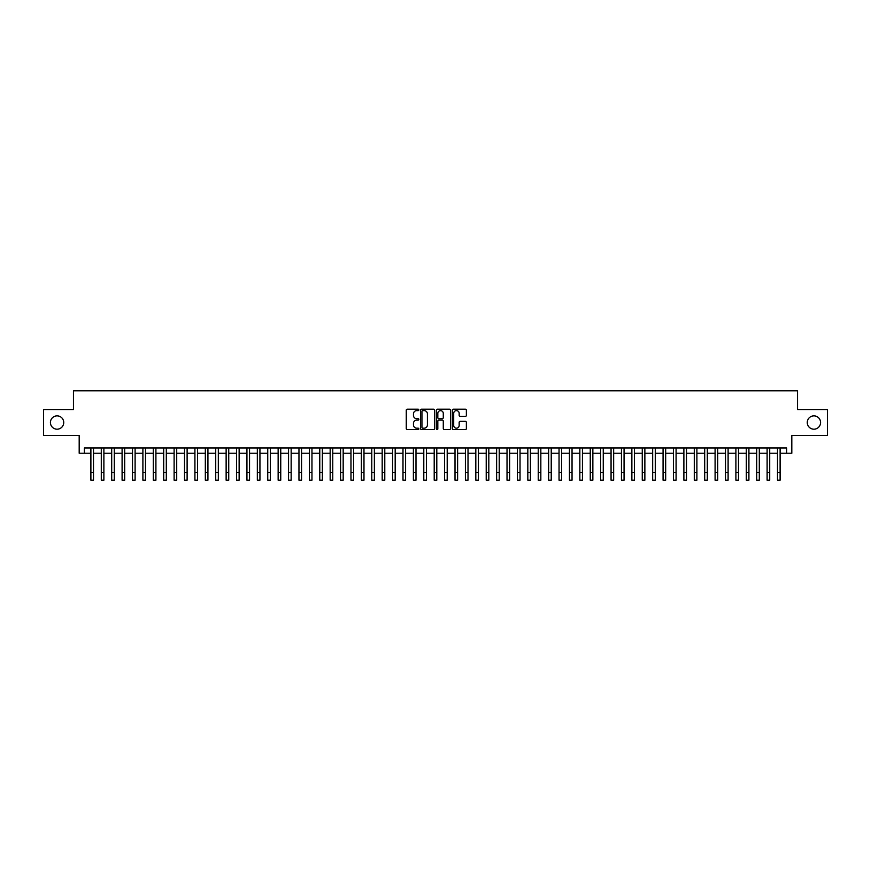 <?xml version="1.0" encoding="UTF-8"?>
<svg xmlns="http://www.w3.org/2000/svg" width="871" height="871" viewBox="0 0 871 871"><rect width="100%" height="100%" fill="white"/><g stroke="black" fill="none" stroke-linecap="round" stroke-linejoin="round"><path stroke-width="1.31" d="M418.853 409.903A0.719 0.719 0 0 0 418.145 409.185L407.29 409.185A1.023 1.023 0 0 0 406.267 410.208L406.267 428.586A1.023 1.023 0 0 0 407.29 429.61L418.145 429.61A0.719 0.719 0 0 0 418.853 428.902A0.719 0.719 0 0 0 418.145 428.184L416.741 428.184A3.266 3.266 0 0 1 413.464 424.917L413.464 423.382A3.266 3.266 0 0 1 416.741 420.116L418.145 420.116A0.719 0.719 0 0 0 418.853 419.397A0.719 0.719 0 0 0 418.145 418.69L416.741 418.69A3.266 3.266 0 0 1 413.464 415.423L413.464 413.888A3.266 3.266 0 0 1 416.741 410.622L418.145 410.622A0.719 0.719 0 0 0 418.853 409.903M807.265 422.522A6.663 6.663 0 0 0 813.928 429.185A6.663 6.663 0 0 0 820.58 422.522A6.663 6.663 0 0 0 813.928 415.859A6.663 6.663 0 0 0 807.265 422.522M50.42 422.522A6.663 6.663 0 0 0 57.072 429.185A6.663 6.663 0 0 0 63.735 422.522A6.663 6.663 0 0 0 57.072 415.859A6.663 6.663 0 0 0 50.42 422.522M465.343 416.392A1.023 1.023 0 0 0 466.366 415.369L466.366 410.208A1.023 1.023 0 0 0 465.343 409.185L453.29 409.185A1.023 1.023 0 0 0 452.278 410.208L452.278 428.586A1.023 1.023 0 0 0 453.29 429.61L465.343 429.61A1.023 1.023 0 0 0 466.366 428.586L466.366 422.359A1.023 1.023 0 0 0 465.343 421.346L460.182 421.346A1.023 1.023 0 0 0 459.169 422.359L459.169 425.451A2.733 2.733 0 0 1 456.437 428.184A2.733 2.733 0 0 1 453.704 425.451L453.704 413.355A2.733 2.733 0 0 1 456.437 410.622A2.733 2.733 0 0 1 459.169 413.355L459.169 415.369A1.023 1.023 0 0 0 460.182 416.392L465.343 416.392M84.378 453.214L84.378 448.01L786.622 448.01L786.622 453.214L791.815 453.214L791.815 435.522L827.45 435.522L827.45 409.522L797.542 409.522L797.542 390.796L73.458 390.796L73.458 409.522L43.55 409.522L43.55 435.522L79.185 435.522L79.185 453.214L90.889 453.214M434.607 410.208A1.023 1.023 0 0 0 433.584 409.185L421.531 409.185A1.023 1.023 0 0 0 420.519 410.208L420.519 428.586A1.023 1.023 0 0 0 421.531 429.61L433.584 429.61A1.023 1.023 0 0 0 434.607 428.586L434.607 410.208M437.416 409.185L449.469 409.185A1.023 1.023 0 0 1 450.481 410.208L450.481 428.586A1.023 1.023 0 0 1 449.469 429.61L444.308 429.61A1.023 1.023 0 0 1 443.285 428.586L443.285 421.139A1.023 1.023 0 0 0 442.261 420.116L438.842 420.116A1.023 1.023 0 0 0 437.819 421.139L437.819 428.902A0.719 0.719 0 0 1 437.111 429.61A0.719 0.719 0 0 1 436.393 428.902L436.393 410.208A1.023 1.023 0 0 1 437.416 409.185M93.491 453.214L101.286 453.214M103.889 453.214L111.695 453.214M114.297 453.214L122.092 453.214M124.695 453.214L132.501 453.214M135.103 453.214L142.898 453.214M145.501 453.214L153.307 453.214M155.909 453.214L163.704 453.214M166.307 453.214L174.113 453.214M176.715 453.214L184.521 453.214M187.113 453.214L194.919 453.214M197.521 453.214L205.327 453.214M207.929 453.214L215.725 453.214M218.327 453.214L226.133 453.214M228.735 453.214L236.531 453.214M239.133 453.214L246.939 453.214M249.542 453.214L257.337 453.214M259.939 453.214L267.745 453.214M270.348 453.214L278.143 453.214M280.745 453.214L288.551 453.214M291.154 453.214L298.96 453.214M301.551 453.214L309.357 453.214M311.96 453.214L319.766 453.214M322.357 453.214L330.163 453.214M332.766 453.214L340.572 453.214M343.174 453.214L350.969 453.214M353.572 453.214L361.378 453.214M363.98 453.214L371.775 453.214M374.378 453.214L382.184 453.214M384.786 453.214L392.581 453.214M395.184 453.214L402.99 453.214M405.592 453.214L413.387 453.214M415.99 453.214L423.796 453.214M426.398 453.214L434.204 453.214M436.796 453.214L444.602 453.214M447.204 453.214L455.01 453.214M457.613 453.214L465.408 453.214M468.01 453.214L475.816 453.214M478.419 453.214L486.214 453.214M488.816 453.214L496.622 453.214M499.225 453.214L507.02 453.214M509.622 453.214L517.428 453.214M520.031 453.214L527.826 453.214M530.428 453.214L538.234 453.214M540.837 453.214L548.643 453.214M551.234 453.214L559.04 453.214M561.643 453.214L569.449 453.214M572.04 453.214L579.846 453.214M582.449 453.214L590.255 453.214M592.857 453.214L600.652 453.214M603.255 453.214L611.061 453.214M613.663 453.214L621.458 453.214M624.061 453.214L631.867 453.214M634.469 453.214L642.265 453.214M644.867 453.214L652.673 453.214M655.275 453.214L663.071 453.214M665.673 453.214L673.479 453.214M676.081 453.214L683.887 453.214M686.479 453.214L694.285 453.214M696.887 453.214L704.693 453.214M707.296 453.214L715.091 453.214M717.693 453.214L725.499 453.214M728.102 453.214L735.897 453.214M738.499 453.214L746.305 453.214M748.908 453.214L756.703 453.214M759.305 453.214L767.111 453.214M769.714 453.214L777.509 453.214M780.111 453.214L786.622 453.214M422.664 410.622A0.719 0.719 0 0 0 421.945 411.33L421.945 427.465A0.719 0.719 0 0 0 422.664 428.184L424.144 428.184A3.266 3.266 0 0 0 427.411 424.917L427.411 413.888A3.266 3.266 0 0 0 424.144 410.622L422.664 410.622M443.285 413.398A2.733 2.733 0 0 0 440.552 410.666A2.733 2.733 0 0 0 437.819 413.398L437.819 417.666A1.023 1.023 0 0 0 438.842 418.69L442.261 418.69A1.023 1.023 0 0 0 443.285 417.666L443.285 413.398M90.889 472.409L93.491 472.409L93.491 480.204L90.889 480.204L90.889 448.01M93.491 472.409L93.491 448.01M101.286 480.204L103.889 480.204L101.286 480.204L101.286 448.01M103.889 480.204L103.889 448.01M111.695 480.204L114.297 480.204L111.695 480.204L111.695 448.01M114.297 480.204L114.297 448.01M122.092 480.204L124.695 480.204L122.092 480.204L122.092 448.01M124.695 480.204L124.695 448.01M132.501 480.204L135.103 480.204L132.501 480.204L132.501 448.01M135.103 480.204L135.103 448.01M142.898 480.204L145.501 480.204L142.898 480.204L142.898 448.01M145.501 480.204L145.501 448.01M153.307 480.204L155.909 480.204L153.307 480.204L153.307 448.01M155.909 480.204L155.909 448.01M163.704 480.204L166.307 480.204L163.704 480.204L163.704 448.01M166.307 480.204L166.307 448.01M174.113 480.204L176.715 480.204L174.113 480.204L174.113 448.01M176.715 480.204L176.715 448.01M184.521 480.204L187.113 480.204L184.521 480.204L184.521 448.01M187.113 480.204L187.113 448.01M194.919 480.204L197.521 480.204L194.919 480.204L194.919 448.01M197.521 480.204L197.521 448.01M205.327 480.204L207.929 480.204L205.327 480.204L205.327 448.01M207.929 480.204L207.929 448.01M215.725 480.204L218.327 480.204L215.725 480.204L215.725 448.01M218.327 480.204L218.327 448.01M226.133 480.204L228.735 480.204L226.133 480.204L226.133 448.01M228.735 480.204L228.735 448.01M236.531 480.204L239.133 480.204L236.531 480.204L236.531 448.01M239.133 480.204L239.133 448.01M246.939 480.204L249.542 480.204L246.939 480.204L246.939 448.01M249.542 480.204L249.542 448.01M257.337 480.204L259.939 480.204L257.337 480.204L257.337 448.01M259.939 480.204L259.939 448.01M267.745 480.204L270.348 480.204L267.745 480.204L267.745 448.01M270.348 480.204L270.348 448.01M278.143 480.204L280.745 480.204L278.143 480.204L278.143 448.01M280.745 480.204L280.745 448.01M288.551 480.204L291.154 480.204L288.551 480.204L288.551 448.01M291.154 480.204L291.154 448.01M298.96 480.204L301.551 480.204L298.96 480.204L298.96 448.01M301.551 480.204L301.551 448.01M309.357 480.204L311.96 480.204L309.357 480.204L309.357 448.01M311.96 480.204L311.96 448.01M319.766 480.204L322.357 480.204L319.766 480.204L319.766 448.01M322.357 480.204L322.357 448.01M330.163 480.204L332.766 480.204L330.163 480.204L330.163 448.01M332.766 480.204L332.766 448.01M340.572 480.204L343.174 480.204L340.572 480.204L340.572 448.01M343.174 480.204L343.174 448.01M350.969 480.204L353.572 480.204L350.969 480.204L350.969 448.01M353.572 480.204L353.572 448.01M361.378 480.204L363.98 480.204L361.378 480.204L361.378 448.01M363.98 480.204L363.98 448.01M371.775 480.204L374.378 480.204L371.775 480.204L371.775 448.01M374.378 480.204L374.378 448.01M382.184 480.204L384.786 480.204L382.184 480.204L382.184 448.01M384.786 480.204L384.786 448.01M392.581 480.204L395.184 480.204L392.581 480.204L392.581 448.01M395.184 480.204L395.184 448.01M402.99 480.204L405.592 480.204L402.99 480.204L402.99 448.01M405.592 480.204L405.592 448.01M413.387 480.204L415.99 480.204L413.387 480.204L413.387 448.01M415.99 480.204L415.99 448.01M423.796 480.204L426.398 480.204L423.796 480.204L423.796 448.01M426.398 480.204L426.398 448.01M434.204 480.204L436.796 480.204L434.204 480.204L434.204 448.01M436.796 480.204L436.796 448.01M444.602 480.204L447.204 480.204L444.602 480.204L444.602 448.01M447.204 480.204L447.204 448.01M455.01 480.204L457.613 480.204L455.01 480.204L455.01 448.01M457.613 480.204L457.613 448.01M465.408 480.204L468.01 480.204L465.408 480.204L465.408 448.01M468.01 480.204L468.01 448.01M475.816 480.204L478.419 480.204L475.816 480.204L475.816 448.01M478.419 480.204L478.419 448.01M486.214 480.204L488.816 480.204L486.214 480.204L486.214 448.01M488.816 480.204L488.816 448.01M496.622 480.204L499.225 480.204L496.622 480.204L496.622 448.01M499.225 480.204L499.225 448.01M507.02 480.204L509.622 480.204L507.02 480.204L507.02 448.01M509.622 480.204L509.622 448.01M517.428 480.204L520.031 480.204L517.428 480.204L517.428 448.01M520.031 480.204L520.031 448.01M527.826 480.204L530.428 480.204L527.826 480.204L527.826 448.01M530.428 480.204L530.428 448.01M538.234 480.204L540.837 480.204L538.234 480.204L538.234 448.01M540.837 480.204L540.837 448.01M548.643 480.204L551.234 480.204L548.643 480.204L548.643 448.01M551.234 480.204L551.234 448.01M559.04 480.204L561.643 480.204L559.04 480.204L559.04 448.01M561.643 480.204L561.643 448.01M569.449 480.204L572.04 480.204L569.449 480.204L569.449 448.01M572.04 480.204L572.04 448.01M579.846 480.204L582.449 480.204L579.846 480.204L579.846 448.01M582.449 480.204L582.449 448.01M590.255 480.204L592.857 480.204L590.255 480.204L590.255 448.01M592.857 480.204L592.857 448.01M600.652 480.204L603.255 480.204L600.652 480.204L600.652 448.01M603.255 480.204L603.255 448.01M611.061 480.204L613.663 480.204L611.061 480.204L611.061 448.01M613.663 480.204L613.663 448.01M621.458 480.204L624.061 480.204L621.458 480.204L621.458 448.01M624.061 480.204L624.061 448.01M631.867 480.204L634.469 480.204L631.867 480.204L631.867 448.01M634.469 480.204L634.469 448.01M642.265 480.204L644.867 480.204L642.265 480.204L642.265 448.01M644.867 480.204L644.867 448.01M652.673 480.204L655.275 480.204L652.673 480.204L652.673 448.01M655.275 480.204L655.275 448.01M663.071 480.204L665.673 480.204L663.071 480.204L663.071 448.01M665.673 480.204L665.673 448.01M673.479 480.204L676.081 480.204L673.479 480.204L673.479 448.01M676.081 480.204L676.081 448.01M683.887 480.204L686.479 480.204L683.887 480.204L683.887 448.01M686.479 480.204L686.479 448.01M694.285 480.204L696.887 480.204L694.285 480.204L694.285 448.01M696.887 480.204L696.887 448.01M704.693 480.204L707.296 480.204L704.693 480.204L704.693 448.01M707.296 480.204L707.296 448.01M715.091 480.204L717.693 480.204L715.091 480.204L715.091 448.01M717.693 480.204L717.693 448.01M725.499 480.204L728.102 480.204L725.499 480.204L725.499 448.01M728.102 480.204L728.102 448.01M735.897 480.204L738.499 480.204L735.897 480.204L735.897 448.01M738.499 480.204L738.499 448.01M746.305 480.204L748.908 480.204L746.305 480.204L746.305 448.01M748.908 480.204L748.908 448.01M756.703 480.204L759.305 480.204L756.703 480.204L756.703 448.01M759.305 480.204L759.305 448.01M767.111 480.204L769.714 480.204L767.111 480.204L767.111 448.01M769.714 480.204L769.714 448.01M777.509 480.204L780.111 480.204L777.509 480.204L777.509 448.01M780.111 480.204L780.111 448.01M101.286 472.409L103.889 472.409M111.695 472.409L114.297 472.409M122.092 472.409L124.695 472.409M132.501 472.409L135.103 472.409M142.898 472.409L145.501 472.409M153.307 472.409L155.909 472.409M163.704 472.409L166.307 472.409M174.113 472.409L176.715 472.409M184.521 472.409L187.113 472.409M194.919 472.409L197.521 472.409M205.327 472.409L207.929 472.409M215.725 472.409L218.327 472.409M226.133 472.409L228.735 472.409M236.531 472.409L239.133 472.409M246.939 472.409L249.542 472.409M257.337 472.409L259.939 472.409M267.745 472.409L270.348 472.409M278.143 472.409L280.745 472.409M288.551 472.409L291.154 472.409M298.96 472.409L301.551 472.409M309.357 472.409L311.96 472.409M319.766 472.409L322.357 472.409M330.163 472.409L332.766 472.409M340.572 472.409L343.174 472.409M350.969 472.409L353.572 472.409M361.378 472.409L363.98 472.409M371.775 472.409L374.378 472.409M382.184 472.409L384.786 472.409M392.581 472.409L395.184 472.409M402.99 472.409L405.592 472.409M413.387 472.409L415.99 472.409M423.796 472.409L426.398 472.409M434.204 472.409L436.796 472.409M444.602 472.409L447.204 472.409M455.01 472.409L457.613 472.409M465.408 472.409L468.01 472.409M475.816 472.409L478.419 472.409M486.214 472.409L488.816 472.409M496.622 472.409L499.225 472.409M507.02 472.409L509.622 472.409M517.428 472.409L520.031 472.409M527.826 472.409L530.428 472.409M538.234 472.409L540.837 472.409M548.643 472.409L551.234 472.409M559.04 472.409L561.643 472.409M569.449 472.409L572.04 472.409M579.846 472.409L582.449 472.409M590.255 472.409L592.857 472.409M600.652 472.409L603.255 472.409M611.061 472.409L613.663 472.409M621.458 472.409L624.061 472.409M631.867 472.409L634.469 472.409M642.265 472.409L644.867 472.409M652.673 472.409L655.275 472.409M663.071 472.409L665.673 472.409M673.479 472.409L676.081 472.409M683.887 472.409L686.479 472.409M694.285 472.409L696.887 472.409M704.693 472.409L707.296 472.409M715.091 472.409L717.693 472.409M725.499 472.409L728.102 472.409M735.897 472.409L738.499 472.409M746.305 472.409L748.908 472.409M756.703 472.409L759.305 472.409M767.111 472.409L769.714 472.409M777.509 472.409L780.111 472.409"/></g></svg>
